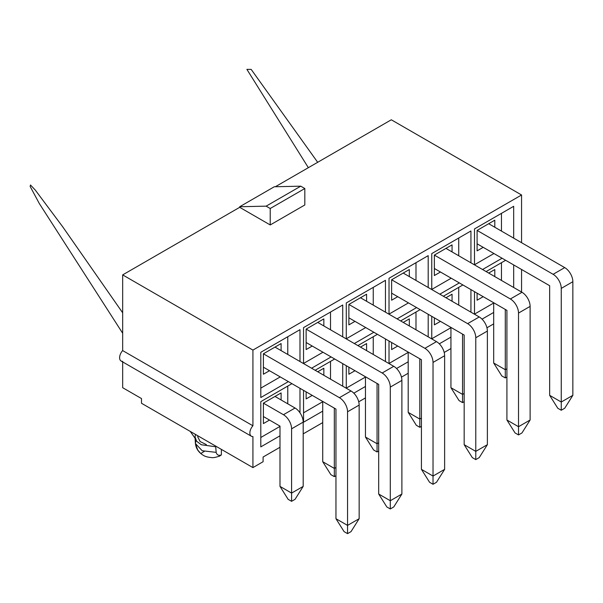<?xml version="1.0" encoding="UTF-8"?>
<svg xmlns="http://www.w3.org/2000/svg" width="603" height="603" viewBox="0 0 603 603"><rect width="100%" height="100%" fill="white"/><g stroke="black" fill="none" stroke-linecap="round" stroke-linejoin="round"><path stroke-width="0.9" d="M288.385 381.609L260.805 397.535L260.805 352.295L299.985 329.675L299.985 361.521M280.244 376.913L260.805 388.128M322.726 411.133L303.543 422.206L303.543 390.367M322.726 401.734L303.543 412.806M221.369 449.378L221.369 454.903L219.643 456.079L219.108 455.288M195.93 434.695L195.357 435.027L195.033 436.956L196.631 441.245L201.266 444.735L215.708 446.778L216.168 452.371C216.884 455.031 218.618 455.876 221.369 454.903M216.289 446.446L215.708 446.778M197.799 435.773L197.799 437.017L200.143 441.554L206.369 444.63M195.817 440.62L195.462 443.589L202.201 450.75L216.168 452.371M122.665 361.348A7.198 4.153 -60 0 1 121.105 361.024A7.198 4.153 -60 0 1 122.665 350.584L122.665 274.893L252.921 350.087L252.921 425.786A7.198 4.153 -60 0 0 251.353 436.225A7.198 4.153 -60 0 0 252.921 436.549L252.921 467.596L141.494 403.264L141.494 398.56L122.665 387.691L122.665 361.928M252.921 467.596L263.096 461.717L263.096 457.021L279.988 447.268M303.188 433.874L322.726 422.59M358.725 401.809L365.463 397.912M401.462 377.131L408.201 373.242M444.2 352.454L450.938 348.564M486.938 327.783L493.684 323.886M269.503 420.065L263.398 423.585L263.398 403.143L281.104 392.922L281.104 399.97M279.988 426.411L260.805 437.484M287.774 386.078L287.774 403.822M315.143 370.272L334.68 358.989M342.723 363.632L342.723 386.191M389.018 363.571L389.018 341.012M400.626 320.924L420.163 309.641M428.198 314.284L428.198 336.843M408.201 361.785L396.563 368.501M373.86 332.261L354.323 343.537M346.28 338.901L346.28 302.947L385.46 280.327L385.46 312.166M459.335 282.913L439.798 294.189M431.763 289.546L431.763 253.592L470.935 230.972L470.935 262.818M502.073 258.235L482.536 269.518M474.501 264.875L474.501 228.921L513.673 206.301L513.673 238.14M252.921 350.087L521.565 194.988L521.565 242.692M521.565 269.488L521.565 292.048M474.501 314.223L474.501 291.664M486.101 271.569L505.638 260.292M513.673 264.936L513.673 287.495M493.684 312.429L482.038 319.153M416.598 307.583L397.06 318.866M389.018 314.223L389.018 278.269L428.198 255.649L428.198 287.495M331.122 356.938L311.585 368.214M303.543 363.571L303.543 327.617L342.723 304.997L342.723 336.843M431.763 338.901L431.763 316.341M443.363 296.246L462.9 284.963M470.935 289.606L470.935 312.166M450.938 337.107L439.301 343.831M346.28 388.249L346.28 365.689M357.881 345.594L377.418 334.318M385.46 338.961L385.46 361.521M365.463 386.455L353.825 393.179M279.988 435.811L260.805 446.883L260.805 401.643L291.942 383.666M299.985 388.309L299.985 412.791M239.693 206.739L239.693 207.326L270.219 224.949L304.817 204.975L304.817 188.528L300.746 186.176L274.29 186.764L239.693 206.739L266.149 206.151L270.219 208.502L270.219 224.949M275.345 186.742L391.309 119.786L521.565 194.988M122.665 274.893L239.693 207.326M312.241 395.387L306.136 398.915L306.136 391.86L322.726 401.44L322.726 461.717L334.326 468.418L335.954 467.476M323.841 368.245L317.736 371.772L323.841 368.245L323.841 375.292M330.512 361.401L330.512 379.144M354.986 370.717L348.881 374.237L348.881 367.189L365.463 376.762L365.463 437.039L377.063 443.74L378.692 442.798M366.586 343.567L360.481 347.094L366.586 343.567L366.586 350.622M365.463 377.056L346.28 388.136M373.249 336.723L373.249 354.466M397.724 346.039L391.618 349.567L391.618 342.512L408.201 352.092L408.201 412.369L419.801 419.062L421.429 418.128M409.324 318.897L403.219 322.417L409.324 318.897L409.324 325.944M408.201 352.386L389.018 363.458M415.987 312.053L415.987 329.796M440.461 321.361L434.356 324.889L434.356 317.834M452.062 294.219L445.956 297.746L452.062 294.219L452.062 301.266M450.938 327.708L431.763 338.78M458.725 287.375L458.725 305.118M269.503 370.709L263.398 374.237L263.398 353.795L281.104 343.567L281.104 350.622M287.774 336.723L287.774 354.466M312.241 346.039L306.136 349.559L306.136 329.117L323.841 318.897L323.841 325.944M330.512 312.053L330.512 329.796M322.982 352.235L303.543 363.458M354.986 321.361L348.881 324.889L348.881 304.44L366.586 294.219L366.586 301.266M373.249 287.375L373.249 305.118M365.719 327.557L346.28 338.78M397.724 296.684L391.618 300.211L391.618 279.769L409.324 269.541L409.324 276.596M415.987 262.697L415.987 280.44M408.457 302.887L389.018 314.11M440.461 272.013L434.356 275.533L434.356 255.092L452.062 244.871L452.062 251.918M458.725 238.027L458.725 255.77M451.195 278.209L431.763 289.432M483.199 296.691L477.094 300.211L477.094 293.164L493.684 302.736L493.684 363.021L505.284 369.714L506.912 368.772M494.799 269.549L488.694 273.069L494.799 269.549L494.799 276.596M493.684 303.03L474.501 314.11M501.462 262.697L501.462 280.44M483.199 247.336L477.094 250.863L477.094 230.414L494.799 220.193L494.799 227.241M501.462 213.349L501.462 231.092M493.932 253.531L474.501 264.755M252.921 425.786L122.665 350.584M494.799 220.193L488.694 223.721L564.71 267.604A11.51 6.648 60 0 1 572.85 281.707L572.85 395.327L561.25 402.028L561.25 410.251L557.79 408.254L549.65 395.327L549.65 285.701L477.094 243.808M270.219 208.502L304.817 188.528M300.746 186.176L266.149 206.151M452.062 244.871L445.956 248.391L521.972 292.282A11.51 6.648 60 0 1 530.112 306.384L530.112 420.005L518.512 426.705L518.512 434.929L515.052 432.931L506.912 420.005L506.912 310.379L434.356 268.486M409.324 269.541L403.219 273.069L479.234 316.952A11.51 6.648 60 0 1 487.375 331.055L487.375 444.682L475.775 451.376L475.775 459.607L472.315 457.609L464.174 444.682L464.174 335.049L391.618 293.164M366.586 294.219L360.481 297.746L436.489 341.63A11.51 6.648 60 0 1 444.63 355.732L444.63 469.353L433.029 476.053L433.029 484.277L429.57 482.279L421.429 469.353L421.429 359.727L348.881 317.834M323.841 318.897L317.736 322.417L393.751 366.307A11.51 6.648 60 0 1 401.892 380.403L401.892 494.03L390.292 500.731L390.292 508.955L386.832 506.957L378.692 494.03L378.692 384.405L306.136 342.512M281.104 343.567L274.998 347.094L351.014 390.978A11.51 6.648 60 0 1 359.154 405.08L359.154 518.708L347.554 525.401L347.554 533.632L344.094 531.635L335.954 518.708L335.954 409.075L263.398 367.189M263.398 403.143L283.448 414.713L295.048 408.02L274.998 396.442L281.104 392.922M505.284 309.437L505.284 377.938L501.824 375.94L493.684 363.021M506.912 377.003L505.284 377.938M477.094 230.414L553.109 274.305A11.51 6.648 60 0 1 561.25 288.4L561.25 402.028L549.65 395.327M572.85 395.327L564.71 408.254L561.25 410.251M462.546 334.107L462.546 394.392L464.174 393.45M464.174 401.673L462.546 402.616L459.087 400.618L450.938 387.691L450.938 327.414L434.356 317.841M450.938 387.691L462.546 394.392L462.546 402.616M434.356 255.092L510.372 298.975A11.51 6.648 60 0 1 518.512 313.078L518.512 426.705L506.912 420.005M530.112 420.005L521.972 432.931L518.512 434.929M419.801 358.785L419.801 427.293L416.341 425.296L408.201 412.369M421.429 426.351L419.801 427.293M391.618 279.769L467.634 323.653A11.51 6.648 60 0 1 475.775 337.755L475.775 451.376L464.174 444.682M487.375 444.682L479.234 457.609L475.775 459.607M377.063 383.463L377.063 451.964L373.604 449.966L365.463 437.039M378.692 451.029L377.063 451.964M348.881 304.44L424.889 348.33A11.51 6.648 60 0 1 433.029 362.426L433.029 476.053L421.429 469.353M444.63 469.353L436.489 482.279L433.029 484.277M334.326 408.133L334.326 476.641L330.866 474.644L322.726 461.717M335.954 475.699L334.326 476.641M306.136 329.117L382.151 373.001A11.51 6.648 60 0 1 390.292 387.103L390.292 500.731L378.692 494.03M401.892 494.03L393.751 506.957L390.292 508.955M295.048 408.02A11.51 6.648 60 0 1 303.188 422.123L303.188 486.395L291.588 493.088L291.588 501.319L288.128 499.322L279.988 486.395L279.988 426.117L263.398 416.537M283.448 414.713A11.51 6.648 60 0 1 291.588 428.816L291.588 493.088L279.988 486.395M303.188 486.395L295.048 499.322L291.588 501.319M263.398 353.795L339.414 397.679A11.51 6.648 60 0 1 347.554 411.781L347.554 525.401L335.954 518.708M359.154 518.708L351.014 531.635L347.554 533.632M553.109 274.305L564.71 267.604M561.25 288.4L572.85 281.707M510.372 298.975L521.972 292.282M518.512 313.078L530.112 306.384M467.634 323.653L479.234 316.952M475.775 337.755L487.375 331.055M424.889 348.33L436.489 341.63M433.029 362.426L444.63 355.732M382.151 373.001L393.751 366.307M390.292 387.103L401.892 380.403M291.588 428.816L303.188 422.123M339.414 397.679L351.014 390.978M347.554 411.781L359.154 405.08M308.352 167.687L246.891 69.368L251.172 69.398L317.683 162.297M195.018 436.949L195.41 443.507M219.65 456.094C215.565 457.421 212.912 457.911 211.698 457.571C207.96 457.285 205.201 456.554 203.415 455.378C198.689 452.536 196.028 448.609 195.44 443.597L197.761 450.042L200.769 453.531L204.236 451.466M195.025 438.185L190.254 431.416M122.665 333.248L39.278 203.482L30.15 186.448L30.504 185.008L35.313 190.111L62.697 226.788L122.665 312.799M251.353 436.225L121.105 361.024"/></g></svg>
